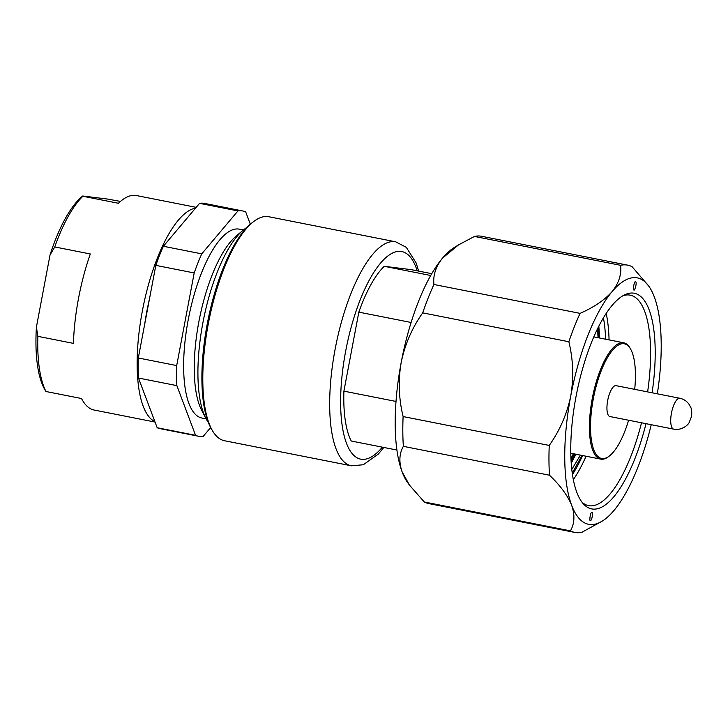 <?xml version="1.0" encoding="UTF-8"?>
<svg xmlns="http://www.w3.org/2000/svg" width="728" height="728" viewBox="0 0 728 728"><rect width="100%" height="100%" fill="white"/><g stroke="black" fill="none" stroke-linecap="round" stroke-linejoin="round"><path stroke-width="1.09" d="M657.339 393.821A125.589 42.442 101.2 0 0 654.281 296.86A125.589 42.442 101.2 0 0 648.739 286.095A125.589 42.442 101.2 0 0 612.057 291.655A125.589 42.442 101.2 0 0 570.761 395.896A125.589 42.442 101.2 0 0 571.68 505.35A125.589 42.442 101.2 0 0 602.32 521.066L581.936 532.268A136.236 46.037 -78.8 0 1 574.874 532.441A136.236 46.037 -78.8 0 1 570.443 530.858L424.297 501.983A136.236 46.037 101.2 0 0 428.728 503.576L574.874 532.441M598.516 326.763L599.071 337.91M574.428 453.935L571.08 460.688M581.972 455.428L572.263 473.109M597.624 328.537L598.025 337.71M573.382 453.726L570.98 458.658M572.463 474.501A104.659 35.372 101.2 0 0 582.618 455.555M590.435 520.42C589.089 521.794 590.372 512.175 591.737 512.43L591.955 512.385C593.302 511.01 592.019 520.629 590.654 520.374L590.435 520.42M635.526 281.791C634.798 280.171 632.441 289.334 633.779 289.689C634.215 292.438 637.218 282.901 635.753 281.918L635.526 281.791M646 423.669A109.91 37.146 -78.8 0 1 583.474 503.967A109.91 37.146 -78.8 0 1 576.03 396.551A109.91 37.146 -78.8 0 1 624.806 294.749A109.91 37.146 -78.8 0 1 652.097 392.783M602.32 521.066A125.589 42.442 101.2 0 0 613.904 510.555A125.589 42.442 101.2 0 0 651.241 424.706M607.689 400.455A15.743 5.324 -78.8 0 1 616.034 385.658L679.806 398.262A15.743 5.324 -78.8 0 0 671.471 413.049A15.743 5.324 -78.8 0 0 673.709 429.147L609.928 416.543A15.743 5.324 -78.8 0 1 607.689 400.455M634.698 389.353A58.458 19.756 101.2 0 0 630.512 348.949A58.458 19.756 101.2 0 0 593.602 397.279A58.458 19.756 101.2 0 0 609.363 456.01A58.458 19.756 101.2 0 0 628.601 420.238M609.363 456.01L608.544 456.638A59.296 20.038 -78.8 0 1 600.718 459.131A59.296 20.038 -78.8 0 1 592.274 398.498A59.296 20.038 -78.8 0 1 623.696 342.779A59.296 20.038 -78.8 0 1 629.993 348.048L630.512 348.949M606.178 313.413A107.28 36.254 -78.8 0 1 609.063 339.885M622.84 295.796A107.28 36.254 -78.8 0 1 630.175 295.149A107.28 36.254 -78.8 0 1 647.62 391.901M641.514 422.786A107.28 36.254 -78.8 0 1 588.597 505.642A107.28 36.254 -78.8 0 1 582.054 502.256M586.086 456.238A107.28 36.254 -78.8 0 1 573.346 479.615M570.443 530.858C574.601 523.55 575.011 515.051 571.68 505.35C567.722 495.595 560.323 485.549 549.504 475.22A136.236 46.037 -78.8 0 1 549.258 445.436C559.887 430.357 567.048 413.85 570.761 395.896C573.855 377.659 573.218 359.605 568.85 341.741A136.236 46.037 -78.8 0 1 580.089 313.368C593.948 307.262 604.604 300.018 612.057 291.655C618.8 283.219 621.657 274.438 620.62 265.311A136.236 46.037 -78.8 0 1 627.673 265.147A136.236 46.037 -78.8 0 1 632.104 266.73L648.739 286.095M409.609 485.312L407.671 482.619A125.589 42.442 -78.8 0 1 402.12 471.853A125.589 42.442 -78.8 0 1 401.201 362.408A125.589 42.442 -78.8 0 1 442.497 258.158A125.589 42.442 -78.8 0 1 454.081 247.647L458.549 244.863L442.497 258.158C435.754 266.594 432.905 275.375 433.943 284.502A136.236 46.037 101.2 0 0 422.704 312.867C412.139 327.782 404.968 344.299 401.201 362.408C398.098 380.471 398.735 398.525 403.112 416.562A136.236 46.037 101.2 0 0 403.358 446.346C399.199 453.653 398.789 462.162 402.12 471.853L409.609 485.312L424.297 501.983M613.567 262.353L481.526 236.272A136.236 46.037 101.2 0 0 474.474 236.445L458.549 244.863M549.258 445.436L403.112 416.562M422.704 312.867L568.85 341.741M403.358 446.346L549.504 475.22M580.089 313.368L433.943 284.502M474.474 236.445L620.62 265.311M618.782 263.427L607.889 261.297L618.782 263.427M580.389 455.109L571.808 469.442M571.243 463.254L575.875 454.217M599.672 338.029L598.826 326.144M575.02 454.054L571.125 461.461M45.837 391.373L44.854 389.68A105.96 35.809 -78.8 0 1 36.4 327.118L50.032 254.955A105.96 35.809 -78.8 0 1 82.728 196.005L107.425 199.044L120.484 201.41M195.541 208.126A109.309 36.937 101.2 0 0 142.47 310.392A109.309 36.937 101.2 0 0 154.873 421.603M155.046 422.067L94.103 410.028A109.309 36.937 -78.8 0 1 81.545 398.534L45.982 391.509A109.309 36.937 101.2 0 1 37.865 336.345L73.428 343.37A109.309 36.937 -78.8 0 1 90.318 253.972L54.755 246.947A109.309 36.937 101.2 0 1 82.874 196.251L118.437 203.276A109.309 36.937 -78.8 0 1 136.464 195.559L196.196 207.353M37.865 336.345L36.4 327.118M50.032 254.955L54.755 246.947M157.175 427.736L195.559 435.317A114.787 38.793 101.2 0 0 198.38 436.209L159.996 428.628A114.787 38.793 101.2 0 1 157.175 427.736L138.475 378.041A114.787 38.793 101.2 0 1 138.311 357.985L155.81 265.374A114.787 38.793 101.2 0 1 163.372 246.273L199.572 203.349A114.787 38.793 101.2 0 1 204.486 203.403L242.87 210.993A114.787 38.793 101.2 0 0 237.956 210.929L199.572 203.349M163.372 246.273L201.756 253.854A114.787 38.793 101.2 0 0 194.194 272.954L155.81 265.374M250.332 224.197L245.691 211.884A114.787 38.793 101.2 0 0 242.87 210.993M138.311 357.985L176.695 365.574A114.787 38.793 101.2 0 0 176.858 385.622L138.475 378.041M198.38 436.209A114.787 38.793 101.2 0 0 203.294 436.272L210.665 427.536M243.407 229.975L239.285 229.156A96.269 32.532 101.2 0 0 188.707 317.299A96.269 32.532 101.2 0 0 201.975 418.045L206.088 418.855M201.756 253.854L237.956 210.929M176.695 365.574L194.194 272.954M195.559 435.317L176.858 385.622M396.924 450.041L351.242 441.013A97.588 32.978 101.2 0 1 343.907 391.145L396.014 401.447M411.111 322.468L358.831 312.139A97.588 32.978 101.2 0 1 384.248 266.311L430.721 275.493M431.759 273.692L411.293 269.651L384.248 266.311M149.431 299.108A96.096 32.478 101.2 0 0 144.763 323.805M246.938 227.427A104.14 35.199 101.2 0 0 243.006 230.303L235.936 236.3A96.269 32.532 101.2 0 0 199.317 319.392A96.269 32.532 101.2 0 0 201.592 410.173L205.851 418.4A104.14 35.199 101.2 0 0 208.399 422.559M243.006 230.303A104.14 35.199 101.2 0 0 203.394 320.193A104.14 35.199 101.2 0 0 205.851 418.4M212.403 430.594L211.366 428.792A112.494 38.02 -78.8 0 1 207.808 321.066A112.494 38.02 -78.8 0 1 252.052 222.786L253.708 221.521A114.169 38.584 101.2 0 0 208.799 321.266A114.169 38.584 101.2 0 0 212.403 430.594A114.169 38.584 101.2 0 0 224.524 440.74L351.406 465.811A114.169 38.584 -78.8 0 1 335.417 347.702A114.169 38.584 -78.8 0 1 394.722 241.651A114.169 38.584 -78.8 0 1 395.659 241.805L406.315 247.347L416.116 262.917L418.664 271.107M395.659 241.805L268.778 216.735A114.169 38.584 101.2 0 0 253.708 221.521M343.907 391.145L358.831 312.139M605.596 339.202A104.659 35.372 101.2 0 0 603.421 317.808M417.18 270.816A105.797 35.754 101.2 0 0 400.901 251.406A105.797 35.754 101.2 0 0 341.787 378.378A105.797 35.754 101.2 0 0 382.346 447.165M623.696 342.779L593.793 336.873M600.718 459.131L570.807 453.216M673.709 429.147C681.59 430.749 688.224 424.988 689.243 422.358L691.527 416.471C692 412.103 691.691 408.954 690.59 407.043L688.852 403.995C686.568 400.964 683.547 399.053 679.806 398.262M627.673 265.147L615.06 262.653M383.829 447.456L378.351 454.063L363.308 464.755L351.406 465.811"/></g></svg>

